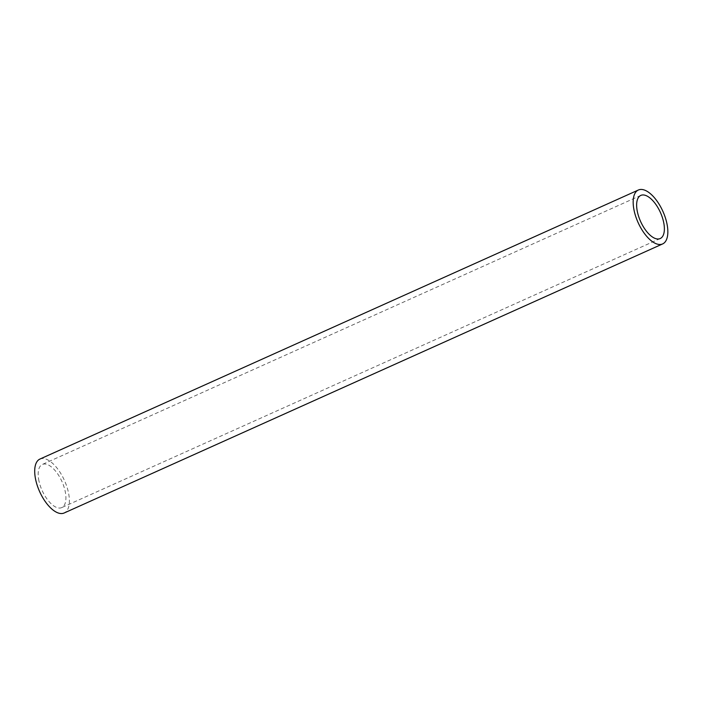 <?xml version="1.0" encoding="UTF-8"?>
<svg xmlns="http://www.w3.org/2000/svg" width="703" height="703" viewBox="0 0 703 703"><rect width="100%" height="100%" fill="white"/><g stroke="black" fill="none" stroke-linecap="round" stroke-linejoin="round"><path stroke-width="0.53" stroke-dasharray="3.52 2.64" d="M38.964 481.028A23.647 10.879 -114.2 0 1 42.347 464.455A23.647 10.879 -114.2 0 1 61.969 481.564A23.647 10.879 -114.2 0 1 61.741 507.592A23.647 10.879 -114.2 0 1 38.964 481.028M39.922 459.068A29.561 13.603 -114.2 0 1 64.448 480.448A29.561 13.603 -114.2 0 1 64.166 512.988M640.811 195.408L42.347 464.455M660.205 238.545L61.741 507.592"/><path stroke-width="1.05" d="M662.63 243.932L64.166 512.988A29.561 13.603 -114.2 0 1 35.695 479.771A29.561 13.603 -114.2 0 1 39.922 459.068L638.386 190.012A29.561 13.603 -114.2 0 1 662.911 211.401A29.561 13.603 -114.2 0 1 662.63 243.932A29.561 13.603 -114.2 0 1 634.159 210.724A29.561 13.603 -114.2 0 1 638.386 190.012M637.428 211.972A23.647 10.879 -114.2 0 1 640.811 195.408A23.647 10.879 -114.2 0 1 660.433 212.517A23.647 10.879 -114.2 0 1 660.205 238.545A23.647 10.879 -114.2 0 1 637.428 211.972"/></g></svg>
